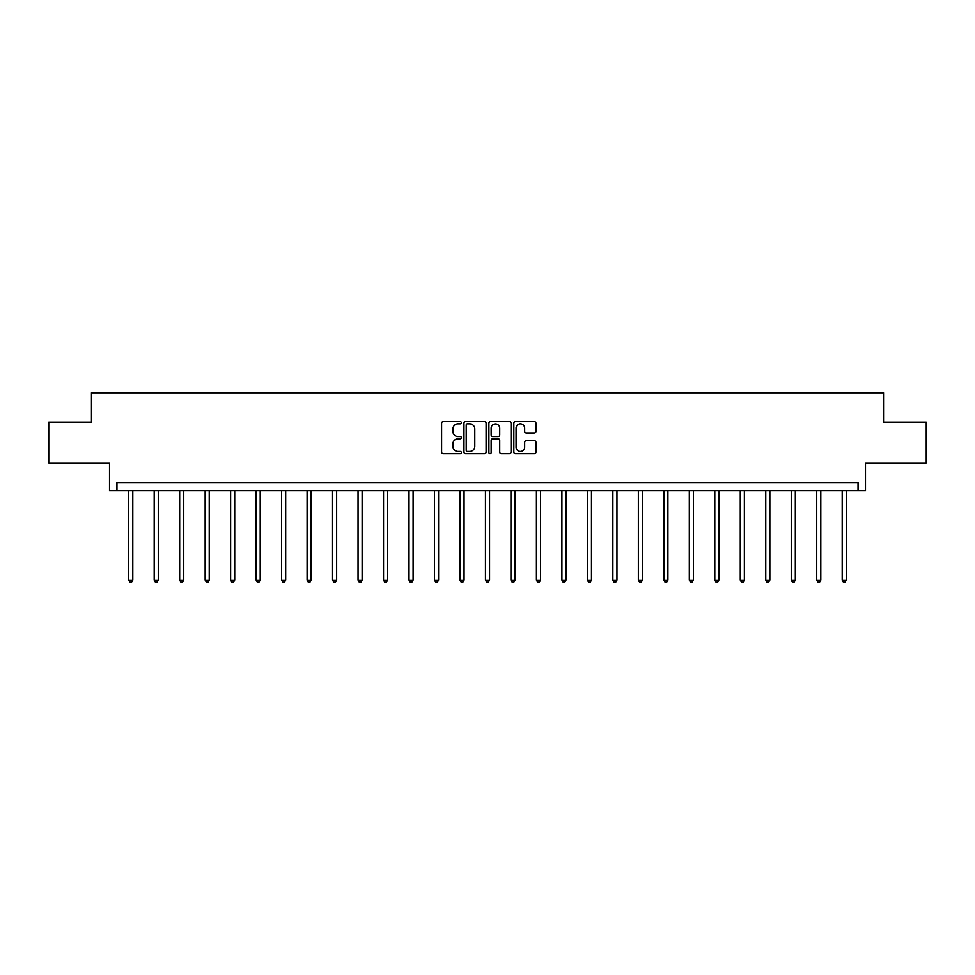 <?xml version="1.0" encoding="UTF-8"?>
<svg xmlns="http://www.w3.org/2000/svg" width="975" height="975" viewBox="0 0 975 975"><rect width="100%" height="100%" fill="white"/><g stroke="black" fill="none" stroke-linecap="round" stroke-linejoin="round"><path stroke-width="1.46" d="M461.37 422.748A1.121 1.121 0 0 0 460.249 421.627L443.211 421.627A1.609 1.609 0 0 0 441.602 423.235L441.602 452.095A1.609 1.609 0 0 0 443.211 453.692L460.249 453.692A1.121 1.121 0 0 0 461.37 452.571A1.121 1.121 0 0 0 460.249 451.449L458.043 451.449A5.131 5.131 0 0 1 452.912 446.318L452.912 443.918A5.131 5.131 0 0 1 458.043 438.787L460.249 438.787A1.121 1.121 0 0 0 461.37 437.665A1.121 1.121 0 0 0 460.249 436.544L458.043 436.544A5.131 5.131 0 0 1 452.912 431.413L452.912 429A5.131 5.131 0 0 1 458.043 423.869L460.249 423.869A1.121 1.121 0 0 0 461.37 422.748M48.75 422.151L48.75 462.979L109.517 462.979L109.517 490.754L865.483 490.754L865.483 462.979L926.25 462.979L926.25 422.151L883.533 422.151L883.533 392.742L91.467 392.742L91.467 422.151L48.75 422.151M534.361 432.937A1.609 1.609 0 0 0 535.957 431.328L535.957 423.235A1.609 1.609 0 0 0 534.361 421.627L515.434 421.627A1.609 1.609 0 0 0 513.837 423.235L513.837 452.095A1.609 1.609 0 0 0 515.434 453.692L534.361 453.692A1.609 1.609 0 0 0 535.957 452.095L535.957 442.309A1.609 1.609 0 0 0 534.361 440.712L526.256 440.712A1.609 1.609 0 0 0 524.66 442.309L524.66 447.159A4.29 4.29 0 0 1 520.37 451.449A4.29 4.29 0 0 1 516.08 447.159L516.08 428.159A4.29 4.29 0 0 1 520.37 423.869A4.29 4.29 0 0 1 524.66 428.159L524.66 431.328A1.609 1.609 0 0 0 526.256 432.937L534.361 432.937M858.049 490.754L858.049 482.588L116.951 482.588L116.951 490.754M486.098 423.235A1.609 1.609 0 0 0 484.49 421.627L465.575 421.627A1.609 1.609 0 0 0 463.966 423.235L463.966 452.095A1.609 1.609 0 0 0 465.575 453.692L484.49 453.692A1.609 1.609 0 0 0 486.098 452.095L486.098 423.235M490.51 421.627L509.425 421.627A1.609 1.609 0 0 1 511.034 423.235L511.034 452.095A1.609 1.609 0 0 1 509.425 453.692L501.333 453.692A1.609 1.609 0 0 1 499.724 452.095L499.724 440.383A1.609 1.609 0 0 0 498.128 438.787L492.753 438.787A1.609 1.609 0 0 0 491.144 440.383L491.144 452.571A1.121 1.121 0 0 1 490.023 453.692A1.121 1.121 0 0 1 488.902 452.571L488.902 423.235A1.609 1.609 0 0 1 490.51 421.627M467.342 423.869A1.121 1.121 0 0 0 466.221 424.99L466.221 450.328A1.121 1.121 0 0 0 467.342 451.449L469.658 451.449A5.131 5.131 0 0 0 474.788 446.318L474.788 429A5.131 5.131 0 0 0 469.658 423.869L467.342 423.869M499.724 428.244A4.29 4.29 0 0 0 495.434 423.954A4.29 4.29 0 0 0 491.144 428.244L491.144 434.935A1.609 1.609 0 0 0 492.753 436.544L498.128 436.544A1.609 1.609 0 0 0 499.724 434.935L499.724 428.244M128.712 490.754L128.712 580.137L132.795 580.137L132.795 490.754M132.795 580.137L131.564 582.258L129.931 582.258L128.712 580.137M154.196 490.754L154.196 580.137L158.279 580.137L158.279 490.754M158.279 580.137L157.048 582.258L155.415 582.258L154.196 580.137M179.668 490.754L179.668 580.137L183.751 580.137L183.751 490.754M183.751 580.137L182.532 582.258L180.899 582.258L179.668 580.137M205.152 490.754L205.152 580.137L209.235 580.137L209.235 490.754M209.235 580.137L208.016 582.258L206.383 582.258L205.152 580.137M230.636 490.754L230.636 580.137L234.719 580.137L234.719 490.754M234.719 580.137L233.5 582.258L231.867 582.258L230.636 580.137M256.12 490.754L256.12 580.137L260.203 580.137L260.203 490.754M260.203 580.137L258.972 582.258L257.339 582.258L256.12 580.137M281.604 490.754L281.604 580.137L285.687 580.137L285.687 490.754M285.687 580.137L284.456 582.258L282.823 582.258L281.604 580.137M307.088 490.754L307.088 580.137L311.171 580.137L311.171 490.754M311.171 580.137L309.94 582.258L308.307 582.258L307.088 580.137M332.56 490.754L332.56 580.137L336.643 580.137L336.643 490.754M336.643 580.137L335.424 582.258L333.791 582.258L332.56 580.137M358.044 490.754L358.044 580.137L362.127 580.137L362.127 490.754M362.127 580.137L360.908 582.258L359.275 582.258L358.044 580.137M383.528 490.754L383.528 580.137L387.611 580.137L387.611 490.754M387.611 580.137L386.393 582.258L384.759 582.258L383.528 580.137M409.013 490.754L409.013 580.137L413.095 580.137L413.095 490.754M413.095 580.137L411.864 582.258L410.231 582.258L409.013 580.137M434.497 490.754L434.497 580.137L438.579 580.137L438.579 490.754M438.579 580.137L437.348 582.258L435.715 582.258L434.497 580.137M459.981 490.754L459.981 580.137L464.063 580.137L464.063 490.754M464.063 580.137L462.832 582.258L461.199 582.258L459.981 580.137M485.452 490.754L485.452 580.137L489.548 580.137L489.548 490.754M489.548 580.137L488.317 582.258L486.683 582.258L485.452 580.137M510.937 490.754L510.937 580.137L515.019 580.137L515.019 490.754M515.019 580.137L513.801 582.258L512.168 582.258L510.937 580.137M536.421 490.754L536.421 580.137L540.503 580.137L540.503 490.754M540.503 580.137L539.285 582.258L537.652 582.258L536.421 580.137M561.905 490.754L561.905 580.137L565.987 580.137L565.987 490.754M565.987 580.137L564.769 582.258L563.136 582.258L561.905 580.137M587.389 490.754L587.389 580.137L591.472 580.137L591.472 490.754M591.472 580.137L590.241 582.258L588.607 582.258L587.389 580.137M612.873 490.754L612.873 580.137L616.956 580.137L616.956 490.754M616.956 580.137L615.725 582.258L614.092 582.258L612.873 580.137M638.357 490.754L638.357 580.137L642.44 580.137L642.44 490.754M642.44 580.137L641.209 582.258L639.576 582.258L638.357 580.137M663.829 490.754L663.829 580.137L667.912 580.137L667.912 490.754M667.912 580.137L666.693 582.258L665.06 582.258L663.829 580.137M689.313 490.754L689.313 580.137L693.396 580.137L693.396 490.754M693.396 580.137L692.177 582.258L690.544 582.258L689.313 580.137M714.797 490.754L714.797 580.137L718.88 580.137L718.88 490.754M718.88 580.137L717.661 582.258L716.028 582.258L714.797 580.137M740.281 490.754L740.281 580.137L744.364 580.137L744.364 490.754M744.364 580.137L743.133 582.258L741.5 582.258L740.281 580.137M765.765 490.754L765.765 580.137L769.848 580.137L769.848 490.754M769.848 580.137L768.617 582.258L766.984 582.258L765.765 580.137M791.249 490.754L791.249 580.137L795.332 580.137L795.332 490.754M795.332 580.137L794.101 582.258L792.468 582.258L791.249 580.137M816.721 490.754L816.721 580.137L820.804 580.137L820.804 490.754M820.804 580.137L819.585 582.258L817.952 582.258L816.721 580.137M842.205 490.754L842.205 580.137L846.288 580.137L846.288 490.754M846.288 580.137L845.069 582.258L843.436 582.258L842.205 580.137"/></g></svg>
